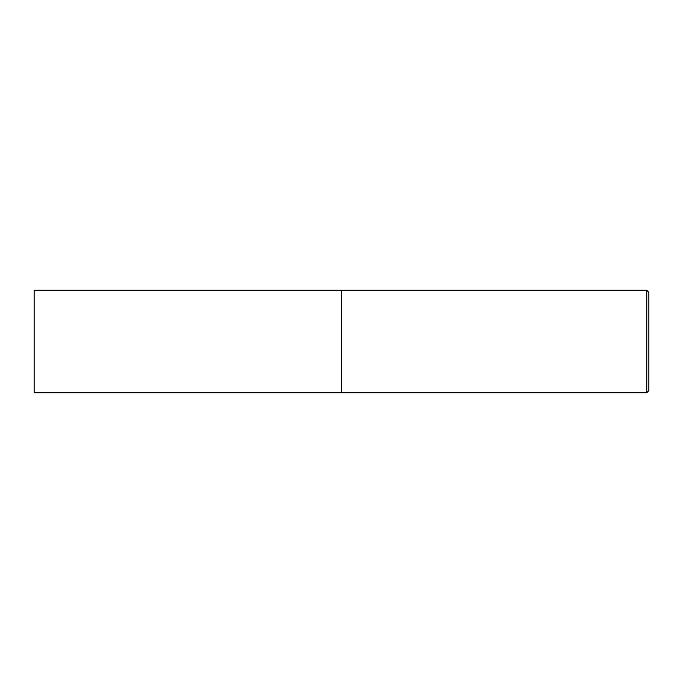 <?xml version="1.0" encoding="UTF-8"?>
<svg xmlns="http://www.w3.org/2000/svg" width="683" height="683" viewBox="0 0 683 683"><rect width="100%" height="100%" fill="white"/><g stroke="black" fill="none" stroke-linecap="round" stroke-linejoin="round"><path stroke-width="0.51" stroke-dasharray="3.42 2.56" d="M34.15 392.725L34.15 290.275M341.509 392.725L341.509 290.275M341.509 341.5L341.509 392.623L341.509 341.5M341.611 392.725L341.611 290.275M646.767 392.725L646.767 290.275M648.85 390.642L648.85 292.358"/><path stroke-width="1.02" d="M34.15 341.5L34.15 392.725L341.509 392.725L341.509 290.275L34.15 290.275L34.15 341.5M341.509 290.377L341.611 392.725L646.767 392.725L646.767 290.275L648.85 292.358L648.85 390.642L646.767 392.725M341.611 290.275L646.767 290.275"/></g></svg>
